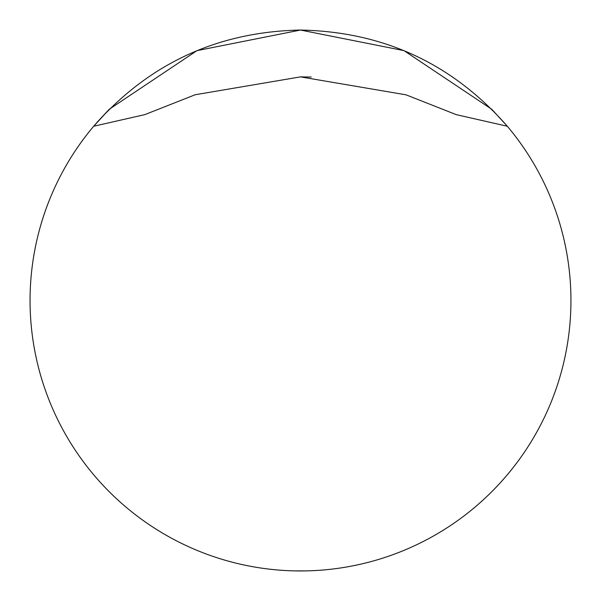 <?xml version="1.0" encoding="UTF-8"?>
<svg xmlns="http://www.w3.org/2000/svg" width="601" height="601" viewBox="0 0 601 601"><rect width="100%" height="100%" fill="white"/><g stroke="black" fill="none" stroke-linecap="round" stroke-linejoin="round"><path stroke-width="0.9" d="M300.5 30.05L404 50.634L491.738 109.262L507.334 126.255C452.591 63.789 383.648 31.718 300.5 30.05L404 50.634L491.738 109.262L507.334 126.255L491.738 109.262L404 50.634L300.5 30.05L404 50.634L491.738 109.262L507.334 126.255L491.738 109.262L404 50.634L300.5 30.05L404 50.634L491.738 109.262L507.334 126.255L491.738 109.262L404 50.634L300.5 30.05L404 50.634L491.738 109.262L507.334 126.255L491.738 109.262L404 50.634L300.5 30.05L404 50.634L491.738 109.262L507.334 126.255L491.738 109.262L404 50.634L300.5 30.05L404 50.634L491.738 109.262L507.334 126.255L491.738 109.262L404 50.634L300.5 30.05L404 50.634L491.738 109.262L507.334 126.255L491.738 109.262L404 50.634L300.5 30.05L404 50.634L491.738 109.262L507.334 126.255L491.738 109.262L404 50.634L300.5 30.05L404 50.634L491.738 109.262L507.334 126.255L491.738 109.262L404 50.634L300.5 30.05L197 50.634L109.262 109.262L93.666 126.255A270.45 270.45 0 0 0 300.5 570.95A270.45 270.45 0 0 0 507.334 126.255L456.242 114.641L406.021 94.823L300.5 76.875L195.167 94.755L144.758 114.641L93.666 126.255C148.409 63.789 217.352 31.718 300.5 30.05L197 50.634L109.262 109.262L93.666 126.255L109.262 109.262L197 50.634L300.5 30.05L197 50.634L109.262 109.262L93.666 126.255L109.262 109.262L197 50.634L300.5 30.05L197 50.634L109.262 109.262L93.666 126.255L109.262 109.262L197 50.634L300.5 30.05L197 50.634L109.262 109.262L93.666 126.255L109.262 109.262L197 50.634L300.5 30.05L197 50.634L109.262 109.262L96.896 122.491L109.262 109.262L197 50.634L300.5 30.05L197 50.634L109.262 109.262L96.896 122.491L109.262 109.262L197 50.634L300.5 30.05L197 50.634L109.262 109.262L96.896 122.491L109.262 109.262L197 50.634L300.5 30.05L197 50.634L109.262 109.262L96.896 122.491L109.262 109.262L197 50.634L300.5 30.05L197 50.634L109.262 109.262L96.896 122.491M294.956 570.89L306.044 570.89M311.213 77.063L300.5 76.875"/></g></svg>
